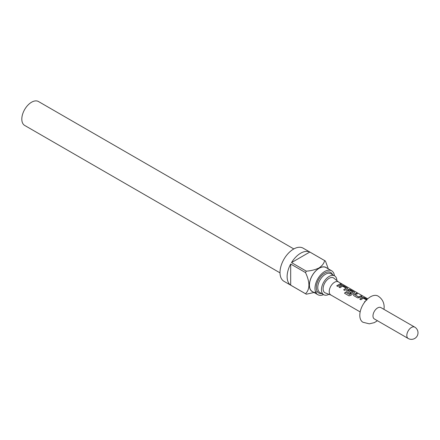 <?xml version="1.0" encoding="UTF-8"?>
<svg xmlns="http://www.w3.org/2000/svg" width="440" height="440" viewBox="0 0 440 440"><rect width="100%" height="100%" fill="white"/><g stroke="black" fill="none" stroke-linecap="round" stroke-linejoin="round"><path stroke-width="0.66" d="M342.353 284.224C342.854 284.609 342.48 284.554 341.231 284.064C340.78 283.569 341.154 283.624 342.353 284.224L342.672 284.466M341.171 284.245C340.709 283.75 341.072 283.805 342.26 284.405L342.331 284.449M328.95 294.294A10.885 6.281 -60 0 1 323.719 294.718A10.885 6.281 -60 0 1 322.053 285.995A10.885 6.281 -60 0 1 329.164 276.408A10.885 6.281 -60 0 1 334.604 275.869A10.885 6.281 -60 0 1 336.853 280.61M293.81 248.941L38.473 101.525A13.805 7.97 120 0 0 31.576 102.212A13.805 7.97 120 0 0 22.556 114.373A13.805 7.97 120 0 0 24.673 125.433L280.005 272.85M326.925 268.059A13.904 8.03 120 0 0 319.187 268.18A13.904 8.03 120 0 0 309.892 281.193A13.904 8.03 120 0 0 313.12 291.973M317.438 291.764L306.328 294.195A19.146 11.055 -60 0 1 305.91 293.975A19.146 11.055 -60 0 1 305.509 293.722C310.041 289.273 310.041 282.227 305.509 272.586A19.146 11.055 -60 0 1 306.328 271.161C311.118 270.804 315.354 269.726 319.044 267.933C322.135 265.826 324 263.379 324.632 260.596A19.146 11.055 -60 0 1 325.055 260.815A19.146 11.055 -60 0 1 325.457 261.069L328.306 268.862M325.055 260.815L303.111 248.149A19.146 11.055 120 0 0 293.541 249.095A19.146 11.055 120 0 0 281.034 265.964A19.146 11.055 120 0 0 283.965 281.303L305.91 293.975M305.509 293.722L290.686 285.164A19.146 11.055 -60 0 1 290.686 264.028L305.509 272.586M306.328 271.161L291.511 262.603A19.146 11.055 -60 0 1 300.663 253.209A19.146 11.055 -60 0 1 309.815 252.038L324.632 260.596M334.433 275.77A13.805 7.97 120 0 0 331.645 270.787L326.09 267.581A13.805 7.97 120 0 0 319.187 268.263A13.805 7.97 120 0 0 310.167 280.429A13.805 7.97 120 0 0 312.284 291.489L317.845 294.695A13.805 7.97 120 0 0 323.548 294.618M331.645 270.787A13.805 7.97 120 0 0 324.742 271.469A13.805 7.97 120 0 0 315.728 283.635A13.805 7.97 120 0 0 317.845 294.695M367.719 298.826L338.349 281.87A7.557 4.362 120 0 0 332.53 283.899A7.557 4.362 120 0 0 329.23 291.5A7.557 4.362 120 0 0 330.798 294.959L360.162 311.916M330.974 295.064L325.298 292.908A8.564 4.945 -60 0 1 323.103 288.789A8.564 4.945 -60 0 1 327.107 279.901A8.564 4.945 -60 0 1 333.823 278.135L338.531 281.974M366.834 300.207L363.38 298.144L360.91 299.761L359.843 299.145L362.307 297.457L364.276 297.737L367.12 299.376M364.782 302.005L364.496 301.846L365.756 300.817M357.632 297.875L353.892 295.713L353.485 295.163L353.87 294.305L356.334 293.15L357.401 293.766L355.08 294.822L358.534 296.907L360.998 295.845L362.07 296.461L359.601 297.616L357.632 297.875M344.548 293.271L345.444 292.077L349.673 294.52L352.825 292.122L349.371 290.054L348.013 290.741L351.054 292.589L350.009 293.469L346.945 291.704L346.539 291.154L346.923 290.296L348.414 289.432L350.383 289.718L354.123 291.874L354.151 292.743L350.867 295.323L349.041 295.861L344.548 293.271M354.547 292.38L354.151 292.743M338.998 287.122L341.468 285.423L343.437 285.709L347.177 287.865L347.204 288.734L344.735 290.428L343.668 289.812L345.994 288.178L342.54 286.11L340.07 287.733L338.998 287.122M347.6 288.37L347.204 288.734M341.231 284.064L340.945 283.75M336.721 285.808L340.159 283.817L341.231 284.433L337.788 286.423L336.721 285.808M383.993 309.386L384.164 307.148C384.115 302.368 382.074 298.672 378.043 296.06A15.114 8.729 120 0 0 366.394 300.108A15.114 8.729 120 0 0 359.799 315.32A15.114 8.729 120 0 0 362.929 322.24L369.303 323.829L374.292 322.658L377.449 320.733M414.728 327.129L380.886 307.593A6.551 3.779 120 0 0 375.837 309.348A6.551 3.779 120 0 0 372.977 315.937A6.551 3.779 120 0 0 374.336 318.934L408.177 338.476A6.551 6.551 0 0 0 418 332.8A6.551 6.551 0 0 0 414.728 327.129A6.551 3.779 120 0 0 411.45 327.454A6.551 3.779 120 0 0 406.819 335.473A6.551 3.779 120 0 0 408.177 338.476M290.686 285.164L290.686 264.028M291.511 262.603L309.815 252.038M336.765 285.934L340.159 283.817M340.115 283.998L341.187 284.614M339.048 287.249L341.445 285.599L343.437 285.709M343.712 289.938L345.994 288.178M343.393 285.89L347.177 287.865M347.132 288.046L347.55 288.459M344.641 293.348L345.51 292.188L349.673 294.52M346.561 291.214L346.94 290.45L348.398 289.608L350.339 289.9L354.123 291.874M354.079 292.061L354.497 292.474M351.07 292.743L348.013 290.741M349.74 294.63L352.825 292.122M353.507 295.224L353.87 294.305M355.08 294.822L358.55 297.061L360.998 295.845M360.954 296.027L362.021 296.643M353.887 294.459L356.334 293.15M356.29 293.332L357.357 293.953M359.887 299.277L362.291 297.627L364.276 297.737M364.611 301.906L365.393 301.241M364.232 297.918L366.988 299.508M332.58 274.703A11.891 6.864 120 0 0 324.742 273.037A11.891 6.864 120 0 0 316.481 285.725A11.891 6.864 120 0 0 321.701 293.546M334.604 275.869L330.897 273.73A10.885 6.281 120 0 0 325.457 274.269A10.885 6.281 120 0 0 318.346 283.855A10.885 6.281 120 0 0 320.018 292.578L323.719 294.718"/></g></svg>
